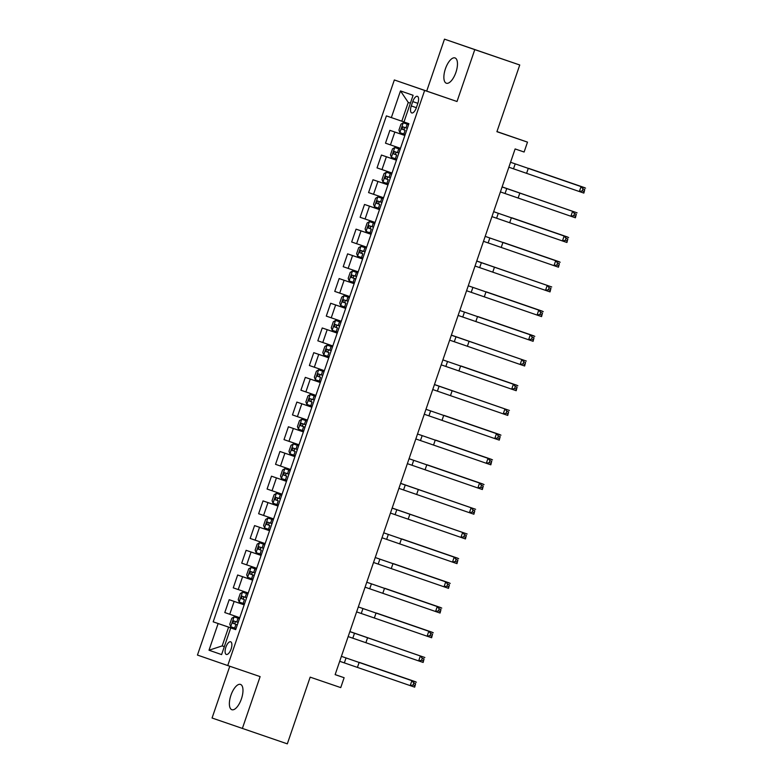 <?xml version="1.0" encoding="UTF-8"?>
<svg xmlns="http://www.w3.org/2000/svg" width="783" height="783" viewBox="0 0 783 783"><rect width="100%" height="100%" fill="white"/><g stroke="black" fill="none" stroke-linecap="round" stroke-linejoin="round"><path stroke-width="1.17" d="M241.418 698.876A13.37 5.54 -71.1 0 0 240.498 684.411A13.37 5.54 -71.1 0 0 230.936 695.245A13.37 5.54 -71.1 0 0 231.856 709.711A13.37 5.54 -71.1 0 0 241.418 698.876M455.912 72.388A13.37 5.54 -71.1 0 0 454.992 57.922A13.37 5.54 -71.1 0 0 445.429 68.767A13.37 5.54 -71.1 0 0 446.349 83.223A13.37 5.54 -71.1 0 0 455.912 72.388M231.102 649.029A6.685 2.77 -71.1 0 0 230.652 641.796A6.685 2.77 -71.1 0 0 225.866 647.218A6.685 2.77 -71.1 0 0 226.326 654.451A6.685 2.77 -71.1 0 0 231.102 649.029M229.791 666.245L212.066 718.011L287.322 743.85L310.166 677.148L340.742 687.601L344.129 677.716L335.144 674.603M394.348 79.964L197.453 655.068L227.736 665.55L424.64 90.446L394.348 79.964L457.018 101.506L474.782 49.632L444.49 39.15L426.725 91.024M444.49 39.15L519.746 64.989L496.911 131.691L527.497 142.134L496.951 131.573M474.782 49.632L519.746 64.989M527.497 142.134L524.111 152.019L515.116 148.946L335.134 674.643L344.129 677.716M412.768 101.584L411.281 105.94A6.479 2.682 -71.1 0 0 411.721 112.938A6.479 2.682 -71.1 0 0 416.36 107.692L417.848 103.346A6.479 2.682 -71.1 0 0 417.398 96.338A6.479 2.682 -71.1 0 0 412.768 101.584L417.848 103.327M410.4 103.17L408.246 102.426L401.826 121.199L386.401 115.894L213.182 621.829L235.722 629.532M391.353 117.607L400.485 90.926L413.091 95.291L403.959 121.972L401.826 121.199M235.703 629.581L230.74 627.907L235.693 629.62L408.912 123.685L403.959 121.972M230.74 627.907L221.609 654.588L209.002 650.223L218.134 623.542L213.182 621.829M457.018 101.506L424.64 90.446M242.358 728.484L260.122 676.61L227.736 665.55M224.32 646.641L222.176 645.906L224.32 646.65M235.712 629.561L228.607 627.134L222.176 645.906L209.002 650.223M404.87 135.488L389.895 130.34L404.88 135.459M239.774 617.709L224.79 612.551L229.194 599.709L244.179 604.828M248.231 593.005L233.256 587.847L237.65 575.006L252.635 580.125M256.687 568.301L241.712 563.143L246.107 550.302L261.091 555.421L246.107 550.302M265.143 543.598L250.168 538.44L254.563 525.599L269.558 530.717L254.563 525.599M273.6 518.894L258.625 513.736L263.019 500.895L278.014 506.014M282.056 494.19L267.081 489.032L271.486 476.191L286.47 481.31M290.522 469.487L275.538 464.329L279.942 451.488L294.927 456.606M298.979 444.773L284.004 439.625L288.398 426.784L303.383 431.903L288.398 426.784M307.435 420.07L292.46 414.921L296.855 402.08L311.84 407.199L296.855 402.08M315.892 395.366L300.917 390.218L305.311 377.377L320.306 382.495M324.348 370.662L309.373 365.514L313.768 352.673L328.762 357.792M332.804 345.959L317.829 340.811L322.234 327.969L337.219 333.088M341.271 321.255L326.286 316.107L330.69 303.266L345.675 308.385M349.727 296.551L334.752 291.403L339.147 278.562L354.131 283.681L339.147 278.562M358.183 271.848L343.208 266.7L347.603 253.858L362.588 258.977M366.64 247.144L351.665 241.996L356.059 229.155L371.054 234.274M375.096 222.441L360.121 217.292L364.516 204.451L379.51 209.57M383.553 197.737L368.578 192.589L372.982 179.747L387.967 184.866L372.982 179.747M392.019 173.033L377.034 167.885L381.438 155.044L396.423 160.163M400.475 148.33L385.49 143.181L389.895 130.34M396.413 160.192L381.438 155.044M379.501 209.599L364.516 204.451M371.034 234.303L356.059 229.155M362.578 259.007L347.603 253.858M345.665 308.414L330.69 303.266M337.209 333.118L322.234 327.969M328.752 357.821L313.768 352.673M320.286 382.525L305.311 377.377M294.917 456.636L279.942 451.488M286.461 481.339L271.486 476.191M278.004 506.043L263.019 500.895M252.625 580.154L237.65 575.006M244.169 604.858L229.194 599.709M218.134 623.542L228.607 627.134M408.246 102.426L400.485 90.926M508.862 167.21L579.361 191.541L581.055 186.599L585.547 188.135L510.555 162.267L581.055 186.599L582.963 188.918L582.288 190.886L584.079 191.502L584.754 189.525L582.963 188.918M584.754 189.525L583.864 193.078L579.361 191.541L582.288 190.886M583.864 193.078L584.079 191.502M403.274 122.784L408.599 124.605L403.216 122.814L400.965 124.194L398.929 130.125L399.898 132.66L405.212 134.49M528.662 168.365L584.686 187.685L528.662 168.365M407.307 128.363L402.824 126.826L402.012 129.195L404.605 130.086C403.627 128.862 403.901 128.069 405.418 127.707M500.406 191.913L570.905 216.245L572.598 211.302L577.091 212.839L502.099 186.971L572.598 211.302L574.497 213.622L573.822 215.589L575.622 216.206L576.298 214.229L574.497 213.622M576.298 214.229L575.397 217.782L570.905 216.245L573.822 215.589M575.397 217.782L575.622 216.206M491.949 216.617L562.448 240.949L564.142 236.006L568.634 237.543L493.642 211.674M493.642 211.684L564.142 236.006L566.04 238.326L565.365 240.293L567.166 240.91L567.841 238.932L566.04 238.326M567.841 238.932L566.941 242.485L562.448 240.949L565.365 240.293M566.941 242.485L567.166 240.91M483.493 241.321L553.992 265.652L555.676 260.71L560.178 262.246L485.186 236.378L555.676 260.71L557.584 263.029L556.909 264.997L558.71 265.613L559.385 263.636L557.584 263.029M559.385 263.636L558.485 267.189L553.992 265.652L556.909 264.997M558.485 267.189L558.71 265.613M400.142 149.308L394.759 147.517L392.508 148.897L390.472 154.828L391.431 157.363L396.756 159.194M394.818 147.488L400.133 149.308M571.688 210.97L502.128 186.892M398.85 153.067L394.368 151.53L393.555 153.899L396.149 154.789C395.17 153.566 395.444 152.773 396.961 152.411M502.118 186.902L571.884 211.038M386.362 172.191L391.676 174.012L386.303 172.221L384.042 173.601L382.016 179.532L382.975 182.067L388.299 183.897M511.749 217.772L567.773 237.092L511.749 217.772M390.394 177.77L385.911 176.234L385.099 178.602L387.683 179.493C386.714 178.27 386.978 177.477 388.495 177.115M377.905 196.895L383.22 198.716L377.846 196.924L375.586 198.305L373.56 204.236L374.519 206.771L379.843 208.601M503.293 242.476L559.316 261.796L503.293 242.476M381.938 202.474L377.455 200.937L376.643 203.306L379.226 204.197C378.258 202.973 378.522 202.18 380.039 201.818M475.027 266.024L545.526 290.356L547.219 285.413L551.721 286.95L476.72 261.082L547.219 285.413L549.128 287.733L548.452 289.7L550.253 290.317L550.929 288.34L549.128 287.733M550.929 288.34L550.028 291.893L545.526 290.356L548.452 289.7M550.028 291.893L550.253 290.317M369.449 221.599L374.763 223.419L369.39 221.628L367.129 223.008L365.103 228.939L366.062 231.474L371.377 233.305M546.319 285.081L476.749 261.003M373.481 227.178L368.989 225.641L368.186 228.01L370.77 228.9C369.791 227.677 370.065 226.884 371.582 226.522M476.749 261.013L546.514 285.149M466.57 290.728L537.069 315.06L538.763 310.117L543.265 311.654L468.263 285.785L538.763 310.117L540.671 312.437L539.996 314.404L541.787 315.02L542.472 313.043L540.671 312.437M542.472 313.043L541.572 316.596L537.069 315.06L539.996 314.404M541.572 316.596L541.787 315.02M458.114 315.432L528.613 339.763L530.306 334.821L534.799 336.357L459.807 310.489L530.306 334.821L532.215 337.14L531.54 339.108L533.331 339.724L534.006 337.747L532.215 337.14M534.006 337.747L533.115 341.3L528.613 339.763L531.54 339.108M533.115 341.3L533.331 339.724M449.657 340.135L520.157 364.467L521.85 359.524L526.342 361.061L451.351 335.193M451.351 335.202L521.85 359.524L523.758 361.844L523.073 363.811L524.874 364.428L525.55 362.451L523.758 361.844M525.55 362.451L524.649 366.004L520.157 364.467L523.073 363.811M524.649 366.004L524.874 364.428M441.201 364.839L511.7 389.171L513.394 384.228L517.886 385.765L442.894 359.896L513.394 384.228L515.292 386.548L514.617 388.515L516.418 389.131L517.093 387.154L515.292 386.548M517.093 387.154L516.193 390.707L511.7 389.171L514.617 388.515M516.193 390.707L516.418 389.131M432.745 389.543L503.244 413.874L504.927 408.932L509.43 410.468L434.438 384.6L504.927 408.932L506.836 411.251L506.161 413.218L507.961 413.835L508.637 411.858L506.836 411.251M508.637 411.858L507.736 415.411L503.244 413.874L506.161 413.218M507.736 415.411L507.961 413.835M360.983 246.302L366.307 248.123L360.924 246.332L358.673 247.712L356.647 253.643L357.606 256.178L362.921 258.008M486.38 291.883L542.394 311.203L486.38 291.883M365.015 251.881L360.532 250.345L359.72 252.713L362.314 253.604C361.335 252.38 361.609 251.597 363.126 251.226M352.526 271.006L357.851 272.827L352.467 271.035L350.216 272.415L348.181 278.347L349.149 280.882L354.464 282.712M477.914 316.586L533.937 335.907L477.914 316.586M356.559 276.585L352.076 275.048L351.264 277.417L355.746 278.954M355.756 278.954L353.857 278.308C352.879 277.084 353.153 276.301 354.67 275.929M344.07 295.71L349.394 297.53L344.011 295.739L341.76 297.119L339.724 303.05L340.683 305.595L346.008 307.416M520.94 359.191L451.38 335.114M348.102 301.289L343.62 299.752L342.807 302.121L345.401 303.011C344.422 301.788 344.696 301.005 346.213 300.633M451.37 335.124L521.135 359.26M335.613 320.413L340.928 322.234L335.555 320.443L333.294 321.823L331.268 327.754L332.227 330.299L337.551 332.119M461.001 365.994L517.025 385.314L461.001 365.994M339.646 325.992L335.163 324.456L334.351 326.824L336.935 327.715C335.966 326.491 336.23 325.708 337.747 325.337M327.157 345.117L332.472 346.938L327.098 345.146L324.837 346.526L322.811 352.458L323.771 355.002L329.095 356.823M504.027 408.599L434.457 384.522M331.189 350.696L326.707 349.159L325.894 351.528L328.478 352.419C327.509 351.195 327.774 350.412 329.291 350.04M434.457 384.531L504.223 408.667M424.278 414.246L494.778 438.578L496.471 433.635L500.973 435.172L425.972 409.303L496.471 433.635L498.38 435.955L497.704 437.932L499.505 438.539L500.18 436.562L498.38 435.955M500.18 436.562L499.28 440.115L494.778 438.578L497.704 437.932M499.28 440.115L499.505 438.539M318.701 369.821L324.015 371.641L318.642 369.85L316.381 371.23L314.355 377.161L315.314 379.706L320.629 381.527M444.088 415.401L500.102 434.722L444.088 415.401M322.733 375.4L318.25 373.863L317.438 376.231L320.022 377.122C319.043 375.899 319.317 375.116 320.834 374.744M415.822 438.95L486.321 463.282L488.015 458.339L492.517 459.875L417.515 434.007L488.015 458.339L489.923 460.658L489.248 462.636L491.049 463.242L491.724 461.265L489.923 460.658M491.724 461.265L490.824 464.818L486.321 463.282L489.248 462.636M490.824 464.818L491.049 463.242M310.234 394.524L315.559 396.355L310.234 394.524L307.925 395.934L305.899 401.865L306.858 404.41L312.172 406.23M435.632 440.105L491.646 459.425L435.632 440.105M314.277 400.103L309.784 398.567L308.982 400.935L311.565 401.826C310.587 400.602 310.861 399.819 312.378 399.447M407.366 463.653L477.865 487.985L479.558 483.042L484.051 484.579L409.059 458.711M409.059 458.721L479.558 483.042L481.467 485.362L480.791 487.339L482.582 487.946L483.258 485.969L481.467 485.362M483.258 485.969L482.367 489.522L477.865 487.985L480.791 487.339M482.367 489.522L482.582 487.946M301.778 419.228L307.102 421.058L301.778 419.228L299.468 420.637L297.432 426.569L298.401 429.113L303.716 430.934M427.166 464.808L483.189 484.129L427.166 464.808M305.81 424.807L301.328 423.27L300.515 425.639L304.998 427.175M305.008 427.175L303.109 426.529C302.13 425.306 302.404 424.523 303.921 424.151M398.909 488.357L469.409 512.689L471.102 507.746L475.594 509.283L400.602 483.414L471.102 507.746L473.01 510.066L472.325 512.043L474.126 512.65L474.801 510.673L473.01 510.066M474.801 510.673L473.901 514.225L469.409 512.689L472.325 512.043M473.901 514.225L474.126 512.65M293.322 443.932L298.646 445.762L293.322 443.932L291.012 445.341L288.976 451.272L289.935 453.817L295.26 455.637M470.191 507.413L400.632 483.336M297.354 449.511L292.871 447.974L292.059 450.342L294.653 451.233C293.674 450.01 293.948 449.227 295.465 448.855M400.622 483.346L470.387 507.482M390.453 513.061L460.952 537.392L462.645 532.45L467.138 533.986L392.146 508.118L462.645 532.45L464.544 534.769L463.869 536.746L465.67 537.353L466.345 535.376L464.544 534.769M466.345 535.376L465.445 538.929L460.952 537.392L463.869 536.746M465.445 538.929L465.67 537.353M290.19 470.456L284.865 468.635L282.546 470.045L280.52 475.976L281.479 478.521L286.803 480.341M284.865 468.635L290.18 470.466M461.735 532.117L392.175 508.04M288.898 474.214L284.415 472.678L283.603 475.046L286.186 475.937C285.218 474.713 285.482 473.93 286.999 473.558M392.166 508.05L461.931 532.186M381.996 537.764L452.496 562.096L454.189 557.153L458.681 558.69L383.69 532.822L454.189 557.153L456.088 559.473L455.412 561.45L457.213 562.057L457.889 560.08L456.088 559.473M457.889 560.08L456.988 563.633L452.496 562.096L455.412 561.45M456.988 563.633L457.213 562.057M276.409 493.339L281.723 495.169L276.409 493.339L274.089 494.748L272.063 500.68L273.022 503.224L278.347 505.045M401.796 538.919L457.82 558.24L401.796 538.919M280.441 498.918L275.959 497.381L275.146 499.75L277.73 500.64C276.761 499.417 277.025 498.634 278.542 498.262M373.53 562.478L444.039 586.8L445.723 581.857L450.225 583.394L375.233 557.525M375.223 557.535L445.723 581.857L447.631 584.177L446.956 586.154L448.757 586.761L449.432 584.784L447.631 584.177M449.432 584.784L448.532 588.336L444.039 586.8L446.956 586.154M448.532 588.336L448.757 586.761M365.074 587.181L435.573 611.503L437.266 606.561L441.769 608.097L366.767 582.229M366.767 582.239L437.266 606.561L439.175 608.88L438.5 610.857L440.3 611.464L440.976 609.487L439.175 608.88M440.976 609.487L440.075 613.04L435.573 611.503L438.5 610.857M440.075 613.04L440.3 611.464M356.617 611.885L427.117 636.207L428.81 631.264L433.302 632.801L358.311 606.933L428.81 631.264L430.719 633.584L430.043 635.561L431.834 636.168L432.519 634.191L430.719 633.584M432.519 634.191L431.619 637.744L427.117 636.207L430.043 635.561M431.619 637.744L431.834 636.168M348.161 636.589L418.66 660.911L420.354 655.978L424.846 657.505L349.854 631.636L420.354 655.978L422.262 658.288L421.577 660.265L423.378 660.872L424.053 658.895L422.262 658.288M424.053 658.895L423.153 662.447L418.66 660.911L421.577 660.265M423.153 662.447L423.378 660.872M339.705 661.292L410.204 685.614L411.897 680.681L416.39 682.208L341.398 656.34L411.897 680.681L413.796 682.991L413.121 684.968L414.921 685.575L415.597 683.598L413.796 682.991M415.597 683.598L414.696 687.151L410.204 685.614L413.121 684.968M414.696 687.151L414.921 685.575M267.952 518.043L273.267 519.873L267.952 518.043L265.633 519.452L263.607 525.383L264.566 527.928L269.881 529.748M393.34 563.623L449.354 582.943L393.34 563.623M271.985 523.621L267.502 522.085L266.69 524.453L269.274 525.344C268.295 524.121 268.569 523.338 270.086 522.966M259.486 542.746L264.811 544.577L259.486 542.746L257.176 544.156L255.15 550.087L256.11 552.632L261.424 554.452M384.884 588.327L440.898 607.647L384.884 588.327M263.528 548.325L259.036 546.788L258.233 549.157L260.817 550.048C259.839 548.824 260.113 548.041 261.63 547.669M251.03 567.45L256.354 569.28L251.03 567.45L248.72 568.859L246.684 574.791L247.653 577.335L252.968 579.156M376.417 613.03L432.441 632.351L376.417 613.03M255.062 573.029L250.58 571.492L249.767 573.861L254.25 575.407M254.26 575.397L252.361 574.751C251.382 573.528 251.656 572.745 253.173 572.373M247.898 593.974L242.573 592.154L240.264 593.563L238.228 599.494L239.197 602.039L244.511 603.859M242.573 592.154L247.898 593.984M419.443 655.645L349.884 631.558M246.606 597.732L242.123 596.196L241.311 598.564L243.904 599.455C242.926 598.232 243.2 597.449 244.717 597.077M349.884 631.568L419.639 655.704M234.117 616.857L239.432 618.687L234.117 616.857L231.807 618.267L229.771 624.198L230.731 626.743L236.055 628.563M359.505 662.438L415.528 681.758L359.505 662.438M238.149 622.436L233.667 620.899L232.854 623.268L237.337 624.814M237.337 624.805L235.448 624.159C234.469 622.935 234.734 622.152 236.251 621.78M390.453 144.894L394.847 132.053M381.987 169.598L386.391 156.757M373.53 194.301L377.935 181.46M365.074 219.005L369.468 206.164M356.617 243.709L361.012 230.868M348.161 268.412L352.556 255.571M339.705 293.116L344.099 280.275M331.238 317.82L335.643 304.978M322.782 342.523L327.186 329.682M314.326 367.227L318.72 354.386M305.869 391.931L310.264 379.089M297.413 416.634L301.807 403.793M288.956 441.338L293.351 428.497M280.49 466.042L284.895 453.2M272.034 490.745L276.438 477.904M263.577 515.449L267.972 502.608M255.121 540.153L259.516 527.311M246.665 564.856L251.059 552.015M238.208 589.56L242.603 576.719M229.742 614.264L234.146 601.422M416.36 107.672L411.281 105.94M515.204 163.862L513.511 168.805M528.29 168.355L526.597 173.288M403.216 122.814L399.868 132.601M405.105 130.262L403.822 134.01M407.199 124.135L405.917 127.883M404.605 130.086L402.012 129.195M506.748 188.566L505.055 193.509M519.834 193.058L518.14 197.991M498.291 213.27L496.598 218.212M511.377 217.762L509.684 222.695M489.825 237.973L488.142 242.916M502.921 242.466L501.228 247.399M394.759 147.517L391.412 157.305M396.648 154.965L395.356 158.714M398.743 148.839L397.461 152.587M396.149 154.789L393.555 153.899M386.303 172.221L382.956 182.008M388.192 179.669L386.9 183.418M390.286 173.542L388.994 177.291M387.683 179.493L385.099 178.602M377.846 196.924L374.499 206.712M379.726 204.373L378.443 208.121M381.83 198.246L380.538 201.994M379.226 204.197L376.643 203.306M481.369 262.677L479.676 267.62M494.455 267.169L492.771 272.102M369.39 221.628L366.033 231.416M371.269 229.076L369.987 232.825M373.374 222.949L372.082 226.698M370.77 228.9L368.186 228.01M472.912 287.381L471.219 292.323M485.998 291.873L484.305 296.806M464.456 312.084L462.763 317.027M477.542 316.577L475.849 321.51M456 336.788L454.306 341.731M469.086 341.28L467.392 346.213M447.543 361.492L445.85 366.434M460.629 365.984L458.936 370.917M439.087 386.195L437.394 391.138M452.173 390.688L450.479 395.621M360.924 246.332L357.577 256.119M362.813 253.78L361.531 257.529M364.907 247.653L363.625 251.402M362.314 253.604L359.72 252.713M352.467 271.035L349.12 280.823M354.356 278.484L353.074 282.232M356.451 272.357L355.169 276.105M353.857 278.308L351.264 277.417M344.011 295.739L340.664 305.527M345.9 303.187L344.608 306.936M347.995 297.06L346.712 300.809M345.401 303.011L342.807 302.121M335.555 320.443L332.207 330.23M337.444 327.891L336.152 331.64M339.538 321.764L338.256 325.513M336.935 327.715L334.351 326.824M327.098 345.146L323.751 354.934M328.977 352.595L327.695 356.343M331.082 346.468L329.79 350.216M328.478 352.419L325.894 351.528M430.621 410.899L428.937 415.842M443.707 415.391L442.023 420.324M318.642 369.85L315.285 379.638M320.521 377.298L319.239 381.047M322.625 371.171L321.333 374.92M320.022 377.122L317.438 376.231M422.164 435.602L420.471 440.545M435.25 440.095L433.557 445.028M310.176 394.563L306.828 404.341M312.065 402.002L310.782 405.751M314.159 395.875L312.877 399.624M311.565 401.826L308.982 400.935M413.708 460.306L412.015 465.249M426.794 464.799L425.1 469.731M301.719 419.267L298.372 429.045M303.608 426.706L302.326 430.454M305.703 420.579L304.421 424.327M303.109 426.529L300.515 425.639M405.251 485.01L403.558 489.952M418.337 489.502L416.644 494.435M293.263 443.971L289.916 453.749M295.152 451.409L293.86 455.158M297.246 445.282L295.964 449.031M294.653 451.233L292.059 450.342M396.795 509.713L395.102 514.656M409.881 514.206L408.188 519.139M284.806 468.674L281.459 478.452M286.695 476.113L285.404 479.862M288.79 469.986L287.508 473.735M286.186 475.937L283.603 475.046M388.339 534.417L386.645 539.36M401.425 538.91L399.731 543.842M276.35 493.378L273.003 503.156M278.229 500.817L276.947 504.565M280.334 494.69L279.042 498.438M277.73 500.64L275.146 499.75M379.872 559.121L378.189 564.063M392.968 563.613L391.275 568.546M371.416 583.824L369.723 588.767M384.502 588.317L382.818 593.25M362.96 608.528L361.266 613.471M376.046 613.02L374.352 617.953M354.503 633.232L352.81 638.174M367.589 637.724L365.896 642.657M346.047 657.935L344.354 662.878M359.133 662.428L357.44 667.361M267.894 518.082L264.537 527.859M269.773 525.52L268.491 529.269M271.877 519.393L270.585 523.142M269.274 525.344L266.69 524.453M259.437 542.785L256.08 552.563M261.316 550.224L260.034 553.972M263.411 544.097L262.129 547.846M260.817 550.048L258.233 549.157M250.971 567.489L247.624 577.267M252.86 574.928L251.578 578.676M254.955 568.801L253.672 572.549M252.361 574.751L249.767 573.861M242.515 592.193L239.167 601.97M244.404 599.631L243.112 603.38M246.498 593.504L245.216 597.253M243.904 599.455L241.311 598.564M234.058 616.896L230.711 626.674M235.947 624.335L234.655 628.083M238.042 618.208L236.76 621.956M235.448 624.159L232.854 623.268"/></g></svg>
